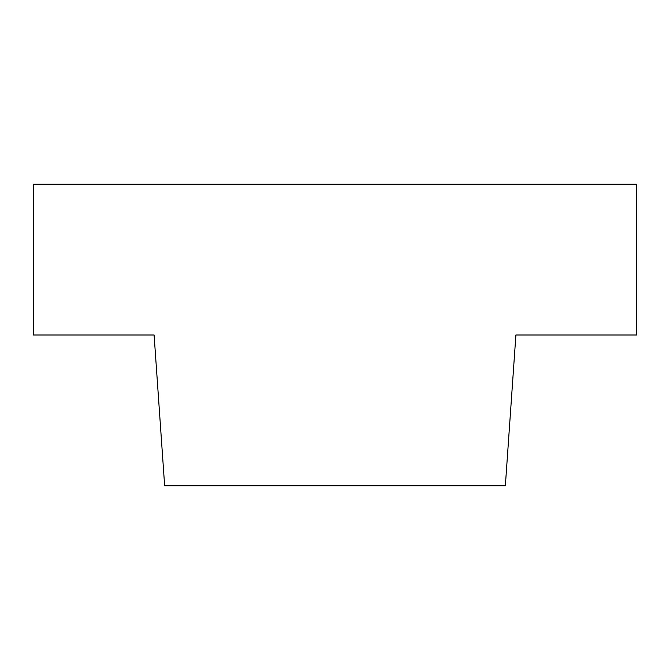 <?xml version="1.0" encoding="UTF-8"?>
<svg xmlns="http://www.w3.org/2000/svg" width="670" height="670" viewBox="0 0 670 670"><rect width="100%" height="100%" fill="white"/><g stroke="black" fill="none" stroke-linecap="round" stroke-linejoin="round"><path stroke-width="1" d="M33.5 184.25L33.5 335L154.1 335L164.644 485.75L505.356 485.75L515.9 335L636.5 335L636.5 184.25L33.5 184.25L33.5 335L154.1 335L164.644 485.75L505.356 485.75L515.9 335L636.5 335L636.5 184.25L33.5 184.25"/></g></svg>
